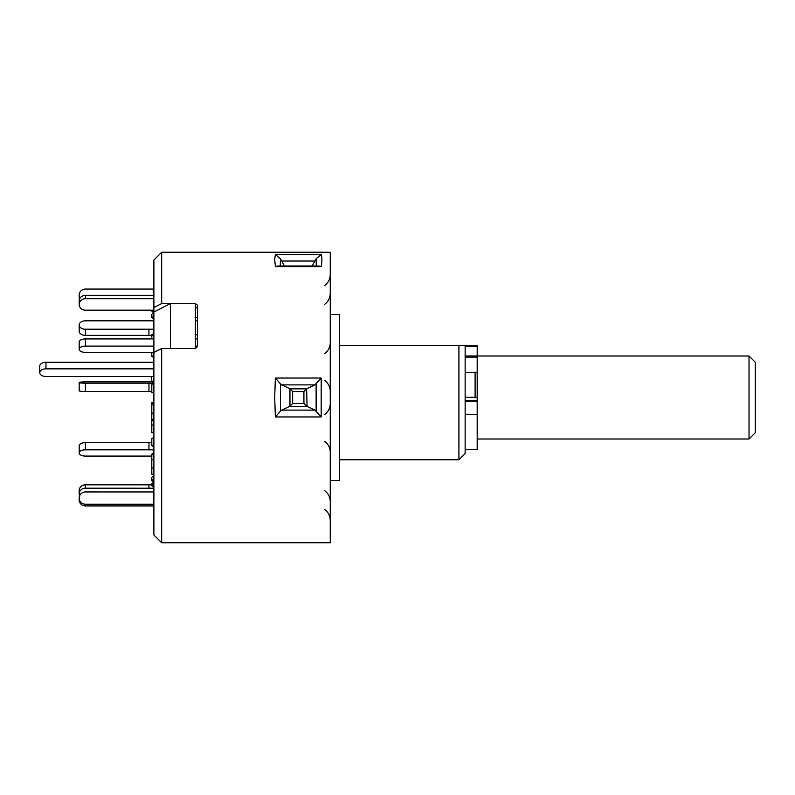 <?xml version="1.0" encoding="UTF-8"?>
<svg xmlns="http://www.w3.org/2000/svg" width="795" height="795" viewBox="0 0 795 795"><rect width="100%" height="100%" fill="white"/><g stroke="black" fill="none" stroke-linecap="round" stroke-linejoin="round"><path stroke-width="1.19" d="M749.029 356.001L755.25 362.222L755.25 432.778L749.029 438.999L749.029 356.001L477.189 356.001L477.189 449.374L465.145 449.374M475.112 397.301L475.112 372.318M339.604 459.758L458.924 459.758L465.145 453.528L465.145 345.626L458.924 345.626L477.189 345.626L477.189 355.991L465.145 355.991M274.682 397.5L275.398 378.032L280.456 383.876L280.456 411.124L275.398 416.968L274.682 397.5M275.398 378.032L321.18 378.032L321.18 416.968L275.398 416.968M275.398 254.579L321.18 254.579C322.144 256.934 322.144 260.939 321.18 266.613L318.716 265.997L277.872 265.997L275.398 266.613L274.682 259.349L275.398 254.579L280.456 258.743L280.307 265.997M195.381 306.741L197.458 308.351L197.458 346.521L195.381 348.498L170.478 348.498L170.478 303.571L153.882 312.028L153.882 260.035L161.683 252.244L330.263 252.244L330.263 542.756L161.683 542.756L161.683 348.498L153.882 352.463L153.882 534.965L161.683 542.756M161.683 252.244L161.683 303.571L195.381 303.571L197.458 305.191L197.458 346.521M170.478 303.571L195.381 303.571L195.381 348.498L161.683 348.498M330.263 314.492L339.604 314.492L339.604 480.508L330.263 480.508M153.882 307.536L161.683 303.571M458.924 459.758L458.924 345.626L339.604 345.626M321.18 254.579L316.122 258.743L312.147 265.997M316.271 265.997L316.122 258.743M284.431 265.997L280.456 258.743M280.456 411.124L281.659 410.121L314.919 410.121L321.18 416.968M321.18 378.032L314.919 384.879L281.659 384.879L280.456 383.876M316.122 411.124L316.122 383.876M289.519 406.464L292.649 403.463L303.928 403.463L303.928 391.538L306.632 388.844L307.059 406.464L289.519 406.464L281.659 410.121M303.928 403.463L306.632 406.156M289.956 406.156L289.956 388.844L292.649 391.538L292.649 403.463M289.956 388.844L306.632 388.844M281.659 384.879L289.519 388.536M307.059 388.536L314.919 384.879M314.919 410.121L307.059 406.464M153.882 352.463L153.882 312.028M85.403 391.448A6.221 0.646 180 0 1 79.182 390.792L79.182 382.534A6.221 0.646 -0 0 0 85.403 383.19L85.403 391.448L151.805 391.438M153.882 383.19L85.403 383.19M153.882 392.521L151.805 392.303L151.805 384.045L153.882 384.263M151.805 384.045L153.882 383.826M151.885 381.878L85.403 381.878A6.221 0.646 -0 0 0 79.182 382.524L79.182 382.534M85.403 449.811A6.221 3.11 180 0 0 79.182 452.921L79.182 445.737A6.221 3.11 -0 0 1 85.403 442.616L85.403 449.811L153.882 449.811M151.805 442.626L85.403 442.616M153.882 446.75L151.805 445.707L151.805 438.522L153.882 437.489M151.805 445.707L153.882 444.673M151.805 456.082L85.403 456.082A6.221 3.11 180 0 1 79.182 452.971L79.182 452.921M153.882 488.209L85.403 488.2A6.221 5.684 180 0 0 79.182 493.884L79.182 493.973A6.221 5.684 180 0 0 79.56 495.931M79.182 493.884L79.182 490.505A6.221 5.684 -0 0 1 85.403 484.821L85.403 488.2M151.805 484.821L85.403 484.821M153.505 482.257L151.805 480.707L151.805 477.328L153.882 475.43M151.805 480.707L153.882 478.809M153.882 491.946L85.403 491.936A6.221 6.092 0 0 0 79.182 498.028L79.182 499.856L79.182 498.028M153.882 487.673L151.805 485.646L151.805 483.916L153.882 481.889M153.882 485.954L151.805 483.916M79.182 498.127A6.221 6.092 0 0 0 85.403 504.219L85.403 505.938A6.221 6.092 180 0 1 79.182 499.856M153.882 504.219L85.403 504.219M153.882 505.938L85.403 505.938M153.882 468.007L151.805 468.007L151.805 454.124L153.882 452.733M153.882 455.515L151.805 454.124M151.805 468.007L151.805 474.178L153.882 474.178M151.805 459.609L153.882 459.619M153.882 404.874L151.805 404.874L151.805 402.697L153.882 402.479M153.882 402.916L151.805 402.697M151.805 404.874L151.805 413.122L153.882 413.122M151.805 403.562L153.882 403.562M153.882 346.103L85.403 346.103A6.221 3.11 180 0 0 79.182 349.214L79.182 349.263A6.221 3.11 180 0 0 85.403 352.384L153.882 352.374M151.805 352.374L151.805 356.478L153.882 357.512M79.182 349.214L79.182 342.029A6.221 3.11 -0 0 1 85.403 338.918L85.403 346.103M197.458 338.918L195.381 338.918M153.882 338.918L85.403 338.918M151.805 356.478L153.882 355.445M197.458 346.103L195.381 346.103M153.882 298.711L85.403 298.711A6.221 5.684 180 0 0 79.182 304.406L79.182 301.027A6.221 5.684 -0 0 1 85.403 295.342L85.403 298.711M153.882 295.342L85.403 295.342M79.182 301.027L79.182 304.495A6.221 5.684 180 0 0 85.403 310.179L153.882 310.169M153.882 312.395L151.805 314.293L151.805 317.672L153.882 319.57M151.805 317.672L153.882 315.774M195.381 317.672L197.458 317.672M79.56 299.069A6.221 6.092 180 0 1 79.182 296.972L79.182 295.243A6.221 6.092 0 0 0 79.977 298.234M152.64 310.169L153.882 311.382M151.805 310.179L151.805 311.084L153.505 312.743M153.882 289.062L85.403 289.062A6.221 6.092 0 0 0 79.182 295.144L79.182 295.243M85.403 335.391A6.221 4.164 180 0 1 79.182 331.227L79.182 325.056A6.221 4.164 0 0 0 85.403 329.219L85.403 335.391L151.805 335.391M153.882 329.209L85.403 329.219M151.805 338.918L151.805 334.705L153.882 336.096M151.805 334.705L153.882 333.324M195.381 334.705L197.458 334.705M197.458 320.822L195.381 320.822M153.882 320.822L85.403 320.822A6.221 4.164 0 0 0 79.182 324.986L79.182 325.056M153.882 362.291L45.971 362.291L45.971 368.83L153.882 368.83M45.971 368.83A6.221 3.836 180 0 0 39.75 372.666L39.75 366.127A6.221 3.836 -0 0 1 45.971 362.291M39.75 372.666A6.221 3.836 180 0 0 45.971 376.492L153.882 376.492M153.882 380.408L151.696 381.759L153.882 383.101M151.696 376.492L151.696 381.759M151.885 413.122L151.696 419.78L153.882 421.131M153.882 418.438L151.696 419.78M151.805 419.859L151.805 432.709L153.882 432.709M151.805 425.047L153.882 425.047M477.189 400.62L465.145 400.62M477.189 346.531L465.145 346.531M477.189 357.104L465.145 357.104M477.189 414.602L465.145 414.602M477.189 401.396L465.145 401.396M321.18 266.613L275.398 266.613M314.919 261.038L281.659 261.038M303.928 391.538L292.649 391.538M148.953 391.448L148.953 383.19M148.953 449.811L148.953 442.616M148.953 488.2L148.953 484.821M148.953 335.391L148.953 329.219M749.029 438.999L477.189 438.999M477.189 397.301L465.145 397.301M477.189 372.318L465.145 372.318M324.688 304.306C328.295 301.553 330.154 297.916 330.263 293.385M324.688 353.596C328.295 350.843 330.154 347.196 330.263 342.665M324.688 441.404C328.295 444.157 330.154 447.804 330.263 452.335C330.154 447.804 328.295 444.157 324.688 441.404M324.688 490.694C328.295 493.447 330.154 497.084 330.263 501.615M324.688 509.516C328.295 512.268 330.154 515.905 330.263 520.447M324.688 285.484C328.295 282.732 330.154 279.095 330.263 274.553M324.688 414.513C328.295 411.76 330.154 408.113 330.263 403.582M324.688 380.487C328.295 383.24 330.154 386.887 330.263 391.418"/></g></svg>
